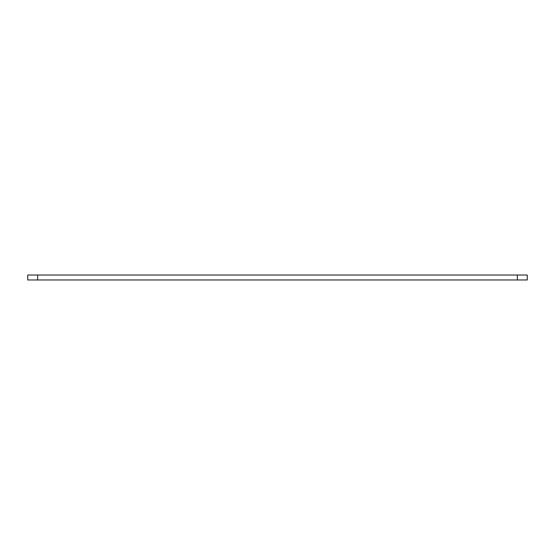 <?xml version="1.0" encoding="UTF-8"?>
<svg xmlns="http://www.w3.org/2000/svg" width="555" height="555" viewBox="0 0 555 555"><rect width="100%" height="100%" fill="white"/><g stroke="black" fill="none" stroke-linecap="round" stroke-linejoin="round"><path stroke-width="0.83" d="M527.25 275.023L527.25 279.977L517.343 279.977L517.343 275.023L527.25 275.023M37.657 275.023L37.657 279.977L27.75 279.977L27.75 275.023L517.343 275.023M37.657 279.977L517.343 279.977"/></g></svg>
